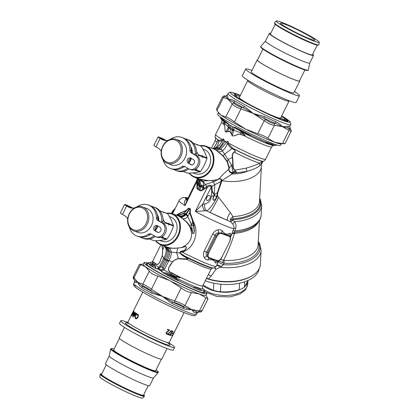 <?xml version="1.0" encoding="UTF-8"?>
<svg xmlns="http://www.w3.org/2000/svg" width="419" height="419" viewBox="0 0 419 419"><rect width="100%" height="100%" fill="white"/><g stroke="black" fill="none" stroke-linecap="round" stroke-linejoin="round"><path stroke-width="0.63" d="M163.122 223.28A11.355 9.181 -70 0 1 163.106 221.714A16.556 13.387 -70 0 0 154.999 207.421L153.637 206.923A16.556 13.387 -70 0 0 151.578 206.399M163.106 221.714L161.744 221.222A16.556 13.387 -70 0 0 153.637 206.923M161.744 221.222A11.355 9.181 -70 0 0 161.744 222.494M157.79 218.32L156.428 217.822A16.556 13.387 -70 0 0 148.305 204.985L149.662 205.478A16.556 13.387 -70 0 1 157.79 218.32A3.787 3.059 -70 0 0 159.267 221.08L163.379 223.427A7.568 6.123 -70 0 1 165.584 232.76A7.568 6.123 -70 0 1 157.439 237.295L156.078 236.798A7.568 6.123 -70 0 1 155.313 236.447L151.201 234.101A3.787 3.059 -70 0 0 150.819 233.922A3.787 3.059 -70 0 0 148.242 234.326A16.556 13.387 -70 0 1 136.976 236.096A16.556 13.387 -70 0 1 129.429 227.297M151.505 234.273A3.787 3.059 -70 0 0 149.604 234.823L148.242 234.326M156.078 236.798A7.568 6.123 -70 0 0 164.227 232.267A7.568 6.123 -70 0 0 162.017 222.929L157.905 220.583A3.787 3.059 -70 0 1 156.428 217.822M157.408 232.22L154.737 230.696A2.839 2.294 -70 0 1 153.909 227.198A2.839 2.294 -70 0 1 156.968 225.495A2.839 2.294 -70 0 1 157.251 225.632L159.922 227.156A2.839 2.294 -70 0 1 160.749 230.654A2.839 2.294 -70 0 1 157.696 232.356A2.839 2.294 -70 0 1 157.408 232.22L158 232.44M158.33 232.466L154.737 230.696M157.691 225.878A2.839 2.294 -70 0 0 155.135 228.067A2.839 2.294 -70 0 0 156.098 231.194M131.891 208.096L131.975 207.929A3.593 0.288 26.4 0 0 128.633 206.248A3.593 0.288 26.4 0 0 126.768 205.609A3.593 0.288 26.4 0 0 127.999 206.483L129.995 207.625A11.355 9.181 -70 0 0 130.477 207.876M124.563 204.514L120.373 212.962A6.055 0.487 26.4 0 0 122.448 214.434L126.638 205.991A6.055 0.487 26.4 0 1 124.563 204.514A6.055 0.487 26.4 0 1 132.76 208.102M136.976 236.096L138.338 236.594A16.556 13.387 -70 0 0 149.604 234.823M122.448 214.434L124.443 215.576A11.355 9.181 110 0 1 127.69 219.048M140.396 237.123A16.556 13.387 -70 0 0 142.313 238.039L143.67 238.537A16.556 13.387 -70 0 0 155.355 236.468M142.313 238.039A16.556 13.387 -70 0 0 154.208 235.818M131.975 207.929L132.294 208.112M129.995 207.625L128.638 207.127A11.355 9.181 -70 0 0 129.785 207.662A11.355 9.181 -70 0 0 134.881 207.724M136.762 206.907A11.355 9.181 -70 0 0 137.317 206.572A16.556 13.387 -70 0 1 148.305 204.985M128.638 207.127L126.638 205.991M206.42 278.494A35.002 18.551 3.1 0 0 214.559 280.709A35.002 18.551 3.1 0 0 251.091 276.331L251.856 275.88A35.95 19.049 3.1 0 0 260.372 264.42L261.121 250.525A35.95 19.049 -176.9 0 1 220.122 267.264L216.005 269.276L211.035 276.194L208.416 278.913A35.95 19.049 3.1 0 0 251.856 275.88M205.3 280.751A35.002 18.551 3.1 0 0 214.418 283.328A35.002 18.551 3.1 0 0 259.131 268.825M213.837 283.207L213.444 290.446A26.015 13.785 3.1 0 0 216.288 291.1A26.015 13.785 3.1 0 0 220.441 291.718L220.85 284.239M220.441 291.718C226.642 292.3 232.912 291.655 239.244 289.78A26.015 13.785 3.1 0 0 244.371 287.261L244.67 281.778M239.6 283.186L239.244 289.78M203.079 285.234L213.444 290.446M248.231 280.358L244.371 287.261M202.974 285.439A24.407 12.937 3.1 0 0 216.675 291.456A24.407 12.937 3.1 0 0 240.087 289.461M245.215 286.098A24.407 12.937 3.1 0 0 247.886 281.144M157.586 216.073A13.151 10.632 110 0 1 158.298 220.127M157.334 225.909A13.151 10.632 110 0 1 155.14 229.979M157.204 214.266A13.151 10.632 110 0 1 157.434 214.68A13.151 10.632 110 0 1 158.827 220.761M157.895 225.998A13.151 10.632 110 0 1 155.397 230.513M150.631 234.352A13.151 10.632 110 0 1 149.793 234.698M163.075 219.315L164.897 222.306A15.136 12.24 110 0 1 164.882 222.845L164.117 223.94M149.468 239.024L150.667 239.129L150.196 239.286L154.318 240.784C159.183 240.6 163.253 240.124 166.521 239.354L161.514 237.861L161.985 237.704A15.136 12.24 -70 0 0 162.389 237.39L162.96 236.735L162.808 237.542L166.93 239.04A15.136 12.24 110 0 1 166.521 239.354M150.196 239.286A15.136 12.24 110 0 1 149.923 239.134M160.912 237.311L161.985 237.704M162.808 237.542A15.136 12.24 110 0 1 162.404 237.856M161.53 237.075L162.389 237.39M166.93 239.04C169.889 234.97 172.057 230.607 173.419 225.956L169.302 224.453L168.731 225.108L168.883 224.301L164.882 222.845M164.897 222.306L168.899 223.762A15.136 12.24 110 0 1 168.883 224.301M169.302 224.453A15.136 12.24 110 0 0 169.318 223.919L168.789 223.191L168.899 223.762M169.318 223.919L173.44 225.417A15.136 12.24 110 0 1 173.419 225.956M173.44 225.417L171.062 219.556L167.726 213.758A15.136 12.24 -70 0 0 167.338 213.538L163.216 212.04A15.136 12.24 110 0 1 163.609 212.26L167.726 213.758M159.335 240.464L162.42 241.407A12.853 10.396 -70 0 0 174.445 236.127A12.853 10.396 -70 0 0 175.739 221.599A12.853 10.396 -70 0 0 171.203 217.272L169.412 216.513M159.849 210.893L163.19 212.108L163.714 212.836L163.609 212.26M159.749 210.778L162.797 211.883A15.136 12.24 110 0 1 163.19 212.108M146.325 211.768A11.826 9.564 110 0 1 137.594 230.246A11.826 9.564 110 0 1 129.256 214.24A11.826 9.564 110 0 1 146.325 211.768M147.535 211.401A12.774 10.328 110 0 1 146.095 226.061A12.774 10.328 110 0 1 133.881 230.942A12.774 10.328 110 0 1 128.544 215.408A12.774 10.328 110 0 1 142.617 206.939A12.774 10.328 110 0 1 147.535 211.401M142.617 206.939L146.802 208.463A12.774 10.328 110 0 1 151.72 212.925A12.774 10.328 110 0 1 150.28 227.58A12.774 10.328 110 0 1 138.061 232.466L133.881 230.942M191.116 148.494A13.151 10.632 110 0 1 191.829 152.553M190.865 158.33A13.151 10.632 110 0 1 188.67 162.404M190.734 146.687A13.151 10.632 110 0 1 190.964 147.106A13.151 10.632 110 0 1 192.358 153.186M191.425 158.419A13.151 10.632 110 0 1 188.927 162.939M184.161 166.772A13.151 10.632 110 0 1 183.323 167.123M196.605 151.741L198.428 154.731A15.136 12.24 110 0 1 198.412 155.271L197.648 156.36M182.998 171.444L184.198 171.554L183.726 171.711L187.848 173.209C192.714 173.021 196.783 172.544 200.052 171.78L195.044 170.282L195.516 170.13A15.136 12.24 -70 0 0 195.919 169.81L196.49 169.161L196.338 169.962L200.46 171.465A15.136 12.24 110 0 1 200.052 171.78M183.726 171.711A15.136 12.24 110 0 1 183.454 171.56M194.442 169.737L195.516 170.13M196.338 169.962A15.136 12.24 110 0 1 195.935 170.282M195.06 169.496L195.919 169.81M200.46 171.465C203.419 167.391 205.588 163.033 206.949 158.377L202.833 156.879L202.262 157.534L202.414 156.727L198.412 155.271M198.428 154.731L202.429 156.187A15.136 12.24 110 0 1 202.414 156.727M202.833 156.879A15.136 12.24 110 0 0 202.848 156.339L202.319 155.611L202.429 156.187M202.848 156.339L206.97 157.837A15.136 12.24 110 0 1 206.949 158.377M206.97 157.837L204.592 151.982L201.256 146.184A15.136 12.24 -70 0 0 200.869 145.959L196.747 144.461A15.136 12.24 110 0 1 197.139 144.686L201.256 146.184M192.866 172.89L195.951 173.833A12.853 10.396 -70 0 0 207.976 168.548A12.853 10.396 -70 0 0 209.27 154.024A12.853 10.396 -70 0 0 204.734 149.698L202.943 148.934M193.379 143.314L196.721 144.529L197.249 145.257L197.139 144.686M193.279 143.198L196.328 144.309A15.136 12.24 110 0 1 196.721 144.529M179.856 144.194A11.826 9.564 110 0 1 171.125 162.672A11.826 9.564 110 0 1 162.787 146.66A11.826 9.564 110 0 1 179.856 144.194M181.066 143.827A12.774 10.328 110 0 1 179.625 158.482A12.774 10.328 110 0 1 167.411 163.368A12.774 10.328 110 0 1 162.074 147.834A12.774 10.328 110 0 1 176.148 139.365A12.774 10.328 110 0 1 181.066 143.827M176.148 139.365L180.332 140.889A12.774 10.328 110 0 1 185.25 145.346A12.774 10.328 110 0 1 183.81 160.006A12.774 10.328 110 0 1 171.591 164.892L167.411 163.368M202.822 288.288C202.497 288.361 202.477 287.56 202.754 285.884A27.911 2.252 -153.6 0 1 176.734 275.487L176.588 275.744L179.824 277.891L175.954 276.503L176.2 276.88C177.897 278.687 174.733 277.048 173.974 276.346L167.888 273.843A29.33 2.367 -153.6 0 0 202.822 288.288L204.09 290.163A31.315 2.524 -153.6 0 1 204.205 290.618A31.315 2.524 -153.6 0 1 202.016 290.524C199.816 290.435 196.799 289.335 192.96 287.23A31.315 2.524 -153.6 0 1 179.625 281.201C174.388 279.211 169.538 276.755 165.086 273.837A31.315 2.524 -153.6 0 1 163.258 272.853L163.813 272.942C165.62 272.952 166.977 273.251 167.888 273.843L168.003 273.654C167.092 273.062 165.699 272.785 163.824 272.821L163.813 272.942M166.149 249.211C166.317 252.338 165.542 255.291 163.819 258.078L164.814 258.811C166.6 255.909 167.396 253.034 167.197 250.185L165.531 246.592A4.729 3.818 -52.8 0 1 165.196 246.372A4.729 3.818 -52.8 0 0 165.196 246.372A4.729 3.818 -52.8 0 0 165.191 246.372L165.919 247.55L166.149 249.211A4.729 2.949 -1.7 0 0 167.197 250.185L168.501 250.929C168.574 253.731 167.736 256.632 165.992 259.633L162.048 267.406L163.258 268.092L162.567 269.15L161.346 269.983L162.205 270.821L161.373 271.261L163.258 272.853M161.373 271.261L160.409 270.517A26.036 13.46 4.1 0 1 159.126 269.831A26.036 13.46 -175.9 0 1 157.932 269.108L158.859 268.626L157.754 268.286L158.822 267.249L159.979 267.673L158.916 268.595L157.795 268.291M156.35 268.6L155.25 267.924A1.514 1.383 175.7 0 1 155.04 267.93C155.543 267.202 155.433 266.662 154.705 266.322A1.514 1.336 136.7 0 0 155.025 266.248C155.465 266.615 156.114 267.128 155.245 267.924L155.25 268.27L157.932 269.108M155.25 268.27L155.04 268.165A31.315 2.524 -153.6 0 1 153.763 267.38L150.164 265.499L148.279 263.31A31.315 2.524 -153.6 0 1 148.106 262.781A31.315 2.524 -153.6 0 1 148.541 262.603L150.798 262.472C150.934 262.776 151.589 262.31 152.752 261.079A27.911 2.252 -153.6 0 0 153.726 262.357A1.514 1.435 -63.4 0 1 153.579 262.608L155.418 263.677C156.502 265.107 157.9 264.745 159.613 262.598L162.3 255.763L162.844 249.672L161.964 245.194M165.086 273.837C170.282 275.582 175.126 278.033 179.625 281.201M202.016 290.524C199.402 288.733 196.38 287.633 192.96 287.23M148.279 263.31L151.484 264.97L153.763 267.38M159.126 269.831L160.131 269.291L161.346 269.983L160.409 270.517M164.751 268.804L168.522 261.351A4.729 0.429 -156.6 0 1 167.097 260.66L164.599 259.235L164.756 258.926L167.233 260.34L163.258 268.092A4.729 0.456 -152 0 1 164.751 268.804L163.766 270.072L162.205 270.821L161.294 270.014M162.048 267.406L160.844 266.714L159.979 267.673M161.692 244.979L162.734 249.808L162.242 255.768L163.819 258.078L163.593 258.539A4.729 0.634 26.8 0 0 164.599 259.235L160.844 266.714L159.833 265.997L158.822 267.249L154.69 264.735L154.265 265.405L152.966 264.735C153.139 264.049 150.903 263.378 152.804 263.609L152.699 263.467C152.296 262.42 152.636 262.053 153.726 262.357L155.533 263.462A1.514 1.325 -63.3 0 1 155.412 263.677L154.69 264.735L152.835 263.514A1.514 1.435 140.1 0 0 152.982 263.394C152.333 262.378 152.532 262.116 153.579 262.608M160.131 269.291L158.859 268.626M156.931 268.726L157.754 268.286M162.567 269.15L175.886 276.671M175.42 276.357L179.892 277.813L176.734 275.487L172.193 272.968C169.307 272.161 168.16 270.433 168.768 267.788C169.716 265.552 171.052 263.546 172.759 261.765C174.309 260.131 176.195 259.125 178.405 258.753L187.026 259.44C188.131 259.057 188.141 258.481 187.068 257.722L179.971 252.851M162.996 272.69L163.819 272.816L161.886 271.758M175.692 276.671C178.106 278.206 175.383 277.567 174.288 276.393L168.003 273.654M152.83 263.514L152.699 263.467C150.552 263.698 153.401 264.059 152.788 264.782A1.514 1.404 139.1 0 0 152.966 264.735M150.798 262.472A29.33 2.367 -153.6 0 0 154.705 266.322L154.171 265.452L152.788 264.782M155.025 266.248L154.171 265.452M164.814 258.811L164.756 258.926A4.729 0.676 27.5 0 1 163.756 258.198M163.593 258.539L159.833 265.997M165.599 246.519L166.553 247.168L168.501 250.866L169.8 251.61L168.501 250.929M165.526 246.592L167.668 247.812L169.8 251.61A4.729 2.755 173.1 0 0 171.371 252.102L171.392 252.207A4.729 2.776 175.1 0 1 169.81 251.678C169.758 254.391 168.915 257.235 167.281 260.22L167.233 260.34A4.729 0.393 -157.3 0 0 168.684 261.011L168.522 261.351M168.501 250.866L167.197 250.122A4.729 3.059 -1.6 0 1 166.149 249.122M176.588 275.744L172.068 273.178A1.514 0.267 121.2 0 0 172.193 272.968M168.684 261.011L168.742 260.885C170.397 258.073 171.277 255.176 171.392 252.207M162.242 255.768L159.576 262.535C157.947 264.604 156.601 264.908 155.533 263.462M186.738 258.12C187.942 258.774 188.089 259.078 187.173 259.026L187.026 259.44A27.911 2.252 -153.6 0 0 211.176 268.914L212.349 268.04A28.853 2.325 -153.6 0 1 187.068 257.722L186.738 258.12L182.438 255.449L179.573 252.846L180.526 251.505L181.909 251.07C183.941 250.871 185.35 249.824 186.13 247.928C186.219 245.393 183.433 247.351 182.202 247.524L176.326 248.158C173.476 248.525 170.622 248.237 167.762 247.294L169.224 248.247A4.729 3.85 127.3 0 1 167.668 247.812M167.762 247.294A4.729 3.871 121.1 0 1 166.264 246.87L167.762 247.294M169.114 248.163A4.729 3.897 126.2 0 1 167.542 247.718L166.264 246.87M182.202 247.524L176.326 248.158L169.224 248.247C170.224 248.975 170.936 250.263 171.371 252.102M170.166 274.586L171.235 274.178L172.068 273.178C169.14 272.277 168.009 270.48 168.668 267.788L172.707 261.702C174.304 260.073 176.2 259.026 178.394 258.549L187.173 259.026M165.243 246.388L165.395 246.498A4.729 3.776 -54.3 0 1 165.196 246.372A4.729 3.802 -53.5 0 0 165.479 246.555L167.621 247.776A4.729 3.871 126.8 0 0 169.182 248.216M177.525 215.623L180.065 216.66C181.82 216.77 183.669 215.989 185.617 214.313L189.446 208.809L189.147 208.641C188.398 210.736 187.141 212.491 185.371 213.91L184.795 214.376C182.784 215.822 180.809 216.393 178.871 216.078A1.891 0.539 -66.7 0 1 178.73 216.089L182.778 218.823L187.089 222.562L189.681 226.36C191.195 228.455 192.164 230.743 192.588 233.21C193.651 235.064 194.772 231.272 194.306 230.241L193.662 222.374L190.216 212.852L190.519 209.369L189.969 208.62A3.97 3.226 -57.6 0 1 189.639 208.463A3.97 3.226 122.4 0 1 189.336 208.259L188.482 208.206L186.067 210.485L179.227 213.35L176.713 215.324M177.284 215.534L179.123 213.92C181.265 212.564 183.585 211.626 186.088 211.108L183.768 213.255A5.677 2.1 -131.8 0 1 185.371 213.91L186.214 214.392L185.696 214.889C183.883 216.45 182.286 217.236 180.908 217.241L187.272 222.395L189.535 225.506L191.551 224.856L193.573 225.893L192.688 221.661C191.897 218.645 190.839 215.78 189.519 213.067L188.141 215.754A5.677 2.252 -134.1 0 0 186.214 214.392L189.739 208.981L190.315 209.432A5.677 1.021 -132 0 1 189.907 208.866A1.891 1.084 114.5 0 0 190.011 208.636M206.551 278.232L208.416 278.913M214.837 267.61L216.005 269.276L214.282 267.83M184.795 214.376A5.677 2.357 -127.7 0 0 183.093 213.711L179.033 215.544M188.141 215.754L187.764 216.377A5.677 2.634 -131.8 0 0 185.696 214.889M189.288 225.684L189.535 225.506L189.959 226.176C191.478 228.339 192.394 230.67 192.709 233.168L191.551 224.856L187.764 216.377C186.225 218.357 184.564 219.106 182.794 218.629A1.896 0.429 -54.9 0 0 182.778 218.823M179.803 216.618A1.891 1.105 -60.3 0 0 180.065 216.66L180.908 217.241A1.891 1.535 -49.8 0 1 180.558 217.136M167.181 213.481A16.084 13.005 110 0 1 178.321 234.389A16.084 13.005 110 0 1 155.999 240.705M258.235 242.617A33.745 17.881 -176.9 0 1 223.982 263.221L224.149 260.372L223.667 260.236A3.787 0.765 115.4 0 0 222.431 262.634L223.982 263.221A239.181 201.68 131.2 0 1 223.4 264.693L221.562 266.5L220.122 267.264A5.677 2.619 50.9 0 0 216.56 265.51M229.884 241.286L221.656 257.465L229.884 241.286L230.387 236.196A3.787 3.342 -0.5 0 1 230.916 234.462C230.906 233.483 230.413 233.168 229.444 233.514A3.787 3.221 -106 0 0 229.334 235.834L221.384 232.938A0.948 0.765 -70 0 1 221.269 233.488L229.219 236.384A0.948 0.765 -70 0 0 229.334 235.834L230.602 237.28L230.508 236.85M209.28 257.648C207.871 256.894 207.709 255.271 208.793 252.783L207.861 252.353L207.169 256.334L208.924 258.057L216.874 260.953A0.948 0.765 110 0 0 217.231 260.539L209.28 257.648A0.948 0.765 110 0 1 208.924 258.057A3.787 2.352 91 0 0 207.981 259.9C211.904 259.235 214.266 260.099 215.073 262.483A3.787 3.394 145.1 0 1 216.874 260.953L218.247 261.037L219.011 260.644M221.269 233.488C219.656 233.142 218.179 234.169 216.838 236.562L215.911 236.133L218.76 232.969C216.906 232.859 215.68 233.619 215.083 235.248A3.787 0.304 26.4 0 0 212.663 234.064C213.973 231.702 215.811 230.288 218.168 229.822A3.787 1.624 -99.1 0 0 218.76 232.969L221.384 232.938A3.787 2.524 -45.5 0 1 222.353 230.932C221.415 229.89 220.022 229.518 218.168 229.822M183.768 213.255L177.478 215.602M200.895 185.229L199.832 180.573L199.046 180.123L199.942 186.266L200.759 186.733A5.3 2.2 8.4 0 0 203.189 187.602L203.639 186.172L200.895 185.229L200.01 190.483A1.891 0.922 -38.7 0 1 199.837 190.676C200.979 190.985 201.984 190.692 202.864 189.791L207.358 187.503C208.971 186.052 210.238 185.748 211.16 186.586L211.705 191.232L213.858 194.264A1.891 1.184 -25.5 0 1 214.036 194.18L212.182 190.964A1.891 1.236 -8.4 0 0 211.705 191.232L211.422 196.464C210.616 200.821 208.432 203.267 204.865 203.807C204.142 206.687 204.729 209.044 206.63 210.877L204.954 210.809C203.189 208.971 202.424 206.787 202.66 204.252L211.176 187.089A1.891 1.247 -9.1 0 1 211.977 186.696L212.182 190.964M192.588 233.21L192.709 233.168C193.447 235.007 194.526 231.45 194.086 230.492L193.573 225.893L194.081 225.82M189.959 226.181L189.681 226.36C193.719 235.949 191.2 242.92 182.118 247.289C183.271 247.084 186.204 245.11 186.335 247.948C185.538 249.986 184.103 251.149 182.035 251.437L180.835 252.049L182.275 252.175A4.729 0.854 72.2 0 0 182.035 251.437A1.514 0.267 -106.7 0 0 181.909 251.07M166.516 213.24A16.556 13.387 110 0 1 172.319 213.727A16.556 13.387 110 0 1 179.232 233.865A16.556 13.387 110 0 1 160.99 244.837A16.556 13.387 110 0 1 155.643 240.726M165.353 246.393L166.238 246.728C169.093 247.98 172.46 248.446 176.347 248.121M180.526 251.505A1.514 0.524 -115.6 0 1 180.835 252.049L179.976 252.851A1.514 0.733 167.7 0 0 179.573 252.846L176.661 252.72L177.761 248.069M182.438 255.449L182.752 255.045A29.801 2.404 26.4 0 0 213.423 267.977C213.779 268.385 214.706 267.804 216.199 266.238A31.221 2.519 26.4 0 1 182.275 252.175C194.002 248.388 199.318 232.833 193.662 222.374A1.891 0.262 161.8 0 1 192.965 222.609M203.189 187.602L202.534 189.058C201.722 190.294 200.884 190.771 200.01 190.483L198.999 189.577L199.942 186.266L199.125 185.8L199.329 184.046L198.255 179.672L196.872 178.143M258.518 221.824A32.64 17.294 -176.9 0 1 234.451 233.352A2.839 0.618 85.1 0 1 234.703 232.131L234.614 232.142A2.839 1.058 88 0 0 234.074 233.32A3.483 0.587 8.7 0 1 234.451 233.352C231.676 242.491 228.077 251.452 223.667 260.236L220.645 259.319M175.336 208.117L172.455 211.291L171.392 213.433M179.028 215.544L177.42 215.602L178.73 216.089M200.911 184.952L203.671 185.884L203.624 188.398M202.257 181.218C203.262 182.239 203.734 183.794 203.671 185.884L205.577 184.391L213.308 181.893L217.87 179.536L212.59 180.641L208.138 180.678L199.517 179.07L202.257 181.218L199.816 180.537A5.3 4.221 -25.7 0 0 202.225 181.186M218.938 260.733L222.431 262.634M230.534 236.945L231.948 233.823L234.614 232.142L234.881 230.921A3.331 1.487 21 0 0 232.755 231.173L231.948 233.823L234.074 233.32M204.331 257.711C203.194 255.71 203.168 253.474 204.257 251.007A3.787 0.304 26.4 0 1 206.677 252.186L207.861 252.353L215.911 236.133L215.083 235.248L206.677 252.186C205.75 253.631 205.912 255.014 207.169 256.334A3.787 1.922 147.8 0 0 204.331 257.711C205.279 259.225 206.494 259.958 207.981 259.9M176.954 215.413L179.123 213.92A1.891 1.241 61.3 0 0 179.227 213.35M178.457 214.329A1.891 1.231 58.7 0 0 178.557 213.758L176.263 215.162M190.216 212.852A1.891 0.555 167.3 0 1 189.519 213.067L190.294 209.715A5.677 1.006 -132.6 0 1 189.739 208.981L189.519 208.683A4.53 3.677 123.2 0 1 189.194 208.468L189.147 208.641A5.677 1.283 -166 0 0 188.32 208.589L186.088 211.108A1.891 0.974 64.2 0 0 186.067 210.485M189.336 208.259A1.891 1.1 127.3 0 1 189.194 208.468L189.173 208.447A5.677 1.336 -166.4 0 0 188.524 208.411L189.168 208.447A1.891 1.11 125.1 0 0 189.304 208.238M188.231 208.39A1.891 0.697 49.9 0 1 188.32 208.589L188.524 208.411A1.891 0.885 62 0 0 188.482 208.206M189.639 208.463A1.891 1.105 119.7 0 1 189.519 208.683A4.53 3.677 -56.8 0 0 189.87 208.856A1.891 1.089 112.2 0 0 189.969 208.62M190.53 209.704A1.891 0.351 -177.6 0 1 190.294 209.715L190.315 209.432A1.891 0.55 170.9 0 0 190.519 209.369M191.551 224.856L192.688 221.661A1.891 0.309 160.4 0 0 193.358 221.415M203.534 186.937A5.3 2.409 5.3 0 1 200.827 186.088L199.24 185.182A5.3 2.624 -171.4 0 1 197.799 183.663L197.742 184.491A5.3 2.362 -169 0 0 199.125 185.8L197.778 189.205C197.155 188.634 197.056 187.623 197.475 186.167A1.891 0.702 -3.3 0 1 196.977 186.429L196.81 181.851L197.328 179.123M197.737 189.477L198.878 189.838A1.891 1.105 -60.3 0 0 198.999 189.577L197.778 189.205A1.891 1.163 -84.2 0 1 197.737 189.477C196.946 188.676 196.694 187.66 196.977 186.429M221.562 266.5A5.677 1.66 28.5 0 0 216.791 265.049M199.329 184.046L197.873 182.574L197.045 178.515A5.3 3.85 149.7 0 1 197.019 178.468M197.213 178.101L199.025 180.086L198.255 179.672L199.727 180.348A5.3 4.316 -26.8 0 0 202.089 181.013L202.796 180.95L206.855 186.492A1.891 0.513 -114.9 0 1 207.358 187.503M199.329 184.334L197.873 182.883L197.443 179.751L197.359 181.071A1.891 0.833 0.6 0 1 196.867 181.516M197.799 183.663L197.438 184.868M197.742 184.491L197.475 186.167L197.438 184.873A1.891 0.728 -2.6 0 1 196.925 185.172M175.32 208.143A3.787 3.043 -132.7 0 1 175.278 208.154L173.319 211.406A3.787 0.304 -153.6 0 1 173.602 211.605M196.993 178.426L197.045 178.515A5.3 3.85 149.7 0 0 198.234 179.636L198.093 179.416A5.3 3.808 147.1 0 1 196.993 178.426L196.752 178.075M202.864 189.791A1.891 0.681 -116.8 0 0 202.534 189.058L203.618 188.398A1.891 0.655 -116.5 0 1 203.995 189.21M203.624 188.409L206.577 186.717A1.891 0.566 -116.5 0 1 207.091 187.722L195.312 211.464L202.66 204.252L204.865 203.807M206.577 186.717L206.855 186.492C208.573 184.989 210.249 184.873 211.883 186.141L211.977 186.696M214.601 194.379L217.361 192.756L221.049 181.542L221.064 180.552A1.891 1.027 -170.6 0 1 221.771 180.662A31.692 16.797 -176.9 0 0 261.414 166.437L259.513 201.508A31.692 16.797 -176.9 0 1 232.922 216.586A2.839 0.45 -92.7 0 0 232.964 218.728L232.1 219.734A2.839 0.382 88.2 0 1 232.105 219.776L232.508 220.226L230.864 221.913L210.034 212.491C212.344 209.17 215.225 204.116 218.666 197.328L217.471 196.024L217.555 194.5A1.896 1.053 -170.2 0 0 217.157 194.39L216.482 196.967C215.539 199.46 214.491 200.45 213.329 199.936C213.014 198.695 213.334 197.312 214.282 195.788A1.891 0.922 13.5 0 0 214.109 195.773L214.261 194.584A1.901 1.294 -22.7 0 0 214.078 194.657L213.858 194.264M214.261 194.594A1.912 1.011 -17.6 0 0 214.078 194.657L214.193 194.971M214.282 195.788L214.345 194.971L216.482 196.967A1.891 0.896 -155.4 0 1 216.717 197.071C215.89 199.617 214.701 200.601 213.151 200.031C212.789 198.637 213.109 197.218 214.109 195.773A5.677 3.006 3.1 0 0 211.422 196.464M209.61 195.437A2.839 1.655 -60.3 0 1 209.762 195.511A2.839 1.655 -60.3 0 1 209.788 198.795A2.839 1.655 -60.3 0 1 206.944 200.439A2.839 1.655 -60.3 0 1 206.85 197.276A2.839 1.655 -60.3 0 1 209.61 195.437M258.287 241.632A34.84 18.462 -176.9 0 1 223.4 264.693A5.677 1.163 23.6 0 1 218.414 261.77M232.508 220.226L234.661 221.74C235.944 223.694 236.274 225.914 235.667 228.407A3.101 1.383 20.3 0 0 233.765 228.638L232.755 231.173M235.667 228.407L234.881 230.921A34.059 18.048 -176.9 0 0 261.157 214.868C260.979 218.901 258.701 222.562 254.323 225.846A33.347 17.671 -176.9 0 1 234.703 232.131M229.444 233.514C226.773 234.891 224.406 234.032 222.353 230.932M230.424 236.552L230.916 234.462M218.131 261.079L217.079 262.352A3.787 3.043 47.3 0 1 217.754 261.278L218.247 261.037C218.173 261.095 220.012 260.723 221.834 257.507M217.079 262.352C216.162 263.19 215.497 263.232 215.073 262.483M198.884 189.838L199.837 190.676M197.433 184.873L197.339 181.448A1.891 0.77 0 0 1 196.81 181.851L185.03 205.593A31.221 2.519 -153.6 0 1 178.986 200.759L172.518 213.8M197.339 181.448L197.359 179.301M187.073 199.926L185.03 205.593C184.061 202.979 184.24 201.041 185.565 199.784L187.188 199.695L185.601 199.763L186.486 199.381L187.256 199.554M211.16 186.586A1.891 1.247 -23.5 0 1 211.883 186.141L221.049 181.542A1.891 1.027 -172.2 0 1 221.62 181.631L221.771 180.678A1.891 1.032 -171.1 0 0 221.064 180.573C221.216 179.248 220.635 178.709 219.336 178.939L213.308 181.893L212.59 180.469L202.796 180.95L200.68 179.421A1.891 0.419 104.6 0 1 200.738 179.405L199.617 179.07A1.891 0.718 107.6 0 0 199.517 179.07L198.072 178.562L199.727 180.348M198.093 179.416L197.056 178.185M217.838 179.573L212.59 180.469M214.271 194.578L214.758 184.742L213.308 181.893M216.895 195.893A1.891 1.032 -172.7 0 1 217.194 195.961L216.717 197.071M261.157 214.868L261.66 205.629A34.059 18.048 -176.9 0 1 234.661 221.74L232.707 224.097C233.833 225.48 234.19 226.993 233.765 228.638A31.221 2.519 -153.6 0 1 195.312 211.464L204.954 210.809M232.105 219.776A2.839 0.555 -5.9 0 1 230.33 219.766L230.864 221.913L232.707 224.097M200.711 145.906A16.084 13.005 110 0 1 211.852 166.814A16.084 13.005 110 0 1 189.529 173.131M187.335 199.397L186.486 199.381L185.722 198.616A27.015 2.179 -153.6 0 1 186.607 197.705C184.47 197.333 182.867 197.443 181.794 198.035C180.118 199.072 179.185 199.978 178.986 200.759M227.391 161.535L228.114 159.487L231.55 165.17L229.287 167.81L227.391 161.535L227.093 161.713L228.9 167.794L229.282 167.81L228.884 169.857L229.565 171.219L231.686 172.769L235.64 172.644C237.18 172.853 236.515 171.544 235.326 171.811L232.859 171.858L235.258 171.418A1.891 0.503 67 0 0 235.321 171.544L235.326 171.811A1.891 0.377 84.5 0 1 235.258 171.418C235.604 170.91 235.447 170.606 234.797 170.517A1.891 0.351 -75.7 0 1 234.897 170.14C235.488 170.418 235.63 170.884 235.321 171.544C236.484 171.261 237.269 173.094 235.693 172.843L247.063 171.361L246.011 168.197C252.091 166.385 256.742 164.714 259.963 163.185A25.543 2.058 -153.6 0 1 234.153 152.045A1.891 0.299 91.1 0 0 234.153 151.804C236.52 151.893 234.121 149.536 233.084 149.133L233.336 148.729C234.231 149.51 236.531 151.736 234.153 152.045C232.665 153.385 232.173 155.198 232.676 157.476L232.398 157.492C231.822 155.25 232.404 153.354 234.153 151.804M234.321 172.628A1.891 0.409 -95.2 0 0 234.404 172.879L235.693 172.843A1.891 0.356 -93.5 0 1 235.64 172.644M235.253 172.649L235.284 172.858A32.954 16.64 3.2 0 1 234.404 172.879L233.551 173.031A1.891 0.759 -105.1 0 1 233.367 172.775L232.995 171.811M232.859 171.858L231.56 172.885L233.551 173.031M232.87 172.974A1.896 0.885 -109.4 0 0 233.064 173.188A48.651 27.879 180 0 1 232.084 174.032L221.771 180.662C221.651 179.18 220.797 178.531 219.216 178.724L217.822 179.337M228.926 169.705A1.891 0.314 16.8 0 1 228.612 169.543L229.366 171.57L231.56 172.885M229.565 171.219A1.891 0.681 -48 0 0 229.366 171.57L232.084 174.032A26.512 14.047 -176.9 0 0 247.063 171.361C253.134 169.543 257.47 167.626 260.063 165.61A2.839 2.593 66 0 1 259.963 163.185C261.482 161.917 262.545 161.284 263.142 161.284M228.9 167.794L228.549 169.585L228.884 169.857M200.046 145.66A16.556 13.387 110 0 1 205.849 146.147A16.556 13.387 110 0 1 212.763 166.285A16.556 13.387 110 0 1 194.521 177.263A16.556 13.387 110 0 1 189.173 173.147M199.617 179.07L197.826 178.442M198.192 178.599L194.521 177.263M208.164 180.552L200.738 179.405M219.336 178.939L219.216 178.724C222.426 174.87 225.532 171.821 228.549 169.585M217.157 194.39L217.361 192.756A1.891 1.053 -170.4 0 1 217.76 192.86L217.194 195.961A5.677 3.006 3.1 0 1 217.471 196.024C214.926 201.79 209.4 209.84 206.63 210.877L210.034 212.491A27.015 2.179 -153.6 0 0 227.417 220.242A5.798 2.21 122.3 0 1 230.466 212.742L218.666 197.328M230.466 212.742L232.922 216.586L230.56 218.818L232.1 219.734A33.227 17.608 -176.9 0 0 259.675 198.522M230.324 219.766L230.56 218.818M187.67 198.726L185.722 198.616L185.706 198.077L186.507 197.758L188.068 197.925M216.387 150.468L218.027 151.788A1.891 0.466 -55.6 0 1 218.021 151.641L216.764 150.594L220.588 149.222L219.577 148.645L215.769 149.866A1.891 1.1 -60.3 0 1 215.492 149.824L216.387 150.468A1.891 1.603 -46.3 0 0 216.764 150.594L214.229 149.148L218.524 148.101A4.729 2.383 55 0 0 216.812 147.635C215.219 148.583 213.936 148.954 212.957 148.75L214.229 149.148A1.891 0.409 -67.8 0 1 214.119 149.174L205.849 146.147M218.027 151.788L222.987 156.051L227.093 161.713M215.492 149.824L214.119 149.174M217.76 192.86L221.62 181.631M211.412 148.174L215.272 140.396A25.543 2.058 -153.6 0 0 217.225 142.381A1.891 1.456 167.7 0 0 217.346 142.209L214.392 147.216A1.891 0.979 -140.4 0 0 214.392 147.043L217.225 142.381L217.54 140.695L218.325 140.161A26.654 2.147 -153.6 0 1 215.466 137.71L215.397 137.511C215.052 137.102 215.115 136.075 215.591 134.436A27.911 2.252 26.4 0 0 222.725 139.805C223.379 138.469 223.762 138.506 223.872 139.915A1.891 0.728 -8.1 0 1 223.704 139.977C223.704 138.537 223.416 138.506 222.84 139.883L222.489 140.386C221.169 143.089 219.331 145.466 216.974 147.519L214.156 148.677L212.92 148.735M220.546 149.253A4.729 2.414 54.4 0 1 222.405 150.83L222.557 150.709A4.729 2.357 51.6 0 0 220.64 149.18L220.588 149.222A4.729 2.394 53.3 0 1 222.468 150.777M227.391 161.54L223.091 155.821L218.021 151.641C219.263 151.997 220.724 151.725 222.405 150.83L228.114 159.487L232.393 157.492L232.817 164.824C232.472 166.982 233.132 168.878 234.797 170.517M232.676 157.476L233.137 164.777C232.922 167.008 233.509 168.794 234.897 170.14L246.011 168.197M213.737 148.735L214.392 147.216L213.166 148.766M214.392 147.043L213.035 148.75M219.577 148.645L218.524 148.101M217.346 142.209L217.545 140.8L218.435 140.774A1.891 1.749 -73.9 0 0 218.325 140.161L218.66 140.234A1.891 1.739 -77.4 0 1 218.781 140.973L218.435 140.774M260.063 165.61L261.32 164.07M261.283 164.526L263.022 161.336M222.557 150.709C224.888 148.635 226.553 146.163 227.554 143.277L227.868 142.738C228.528 141.402 228.235 141.056 226.988 141.69L226.396 141.921A1.891 0.89 -104.2 0 1 226.412 142.099L224.898 141.774L219.635 148.604L218.566 148.069A4.729 2.31 54.7 0 0 216.88 147.588M219.635 148.604L220.64 149.18M216.974 147.519A4.729 2.205 54.3 0 1 218.629 148.027C221.122 146.016 222.819 143.335 223.704 139.977L224.898 141.774A1.891 1.105 -60.3 0 0 225.04 141.496L226.396 141.921A27.911 2.252 26.4 0 1 223.992 140.548A1.891 0.854 -17 0 1 223.84 140.632M222.84 139.883L222.4 140.093A1.891 0.979 -130.3 0 1 222.489 140.386C220.844 141.271 219.619 141.475 218.812 140.994L218.781 140.973M227.884 143.225L232.608 148.195A26.8 2.163 26.4 0 0 263.258 161.257C263.797 161.289 264.572 160.618 265.594 159.246A27.911 2.252 26.4 0 1 227.868 142.738L227.554 143.277C228.465 145.623 230.021 147.409 232.215 148.645L233.084 149.133M262.954 161.362L263.059 161.325A26.654 2.147 -153.6 0 1 233.336 148.729L232.608 148.195L232.288 148.682M227.706 142.664C228.475 141.392 228.25 141.13 227.03 141.879L220.645 149.18M226.988 141.69A1.891 0.78 -113.5 0 1 227.03 141.879L226.412 142.099M223.872 139.915L223.992 140.548L225.04 141.496M222.4 140.093L218.66 140.234A26.8 2.163 26.4 0 1 215.397 137.511M243.182 133.593L243.025 133.86C244.204 134.541 246.43 136.29 243.811 135.321L243.748 135.531C246.403 136.337 244.356 134.321 243.182 133.593L241.559 131.791A29.33 2.367 26.4 0 0 273.67 145.508C273.534 145.204 272.879 145.665 271.716 146.901A27.911 2.252 -153.6 0 1 243.748 135.531L240.454 134.447C237.762 133.336 235.043 136.673 232.152 135.751L231.618 133.897L232.529 129.11L230.948 128.204L230.733 125.527L229.57 124.904A22.888 11.371 -126.1 0 0 229.141 124.7L226.616 122.385L225.417 122.327A1.325 1.252 -79.1 0 1 225.537 122.531L228.098 124.034L228.255 126.831L224.856 123.636L224.348 125.25L223.631 124.385A1.325 1.152 147 0 0 223.709 124.228L224.401 125.124C225.579 126.391 224.202 130.403 225.883 132.147L228.135 127.659A5.677 1.739 13.6 0 0 229.162 128.298L227.376 131.477L225.862 132.158L227.407 131.655A1.325 0.702 65.1 0 0 227.376 131.477L230.015 131.435L230.78 129.22L229.162 128.298L229.303 127.727M230.78 129.22L232.393 130.141A5.677 1.975 17.1 0 0 233.729 130.854L234.022 129.79A5.677 3.153 4.6 0 1 232.529 129.11L232.388 126.8L233.833 127.308L232.388 126.8M243.811 135.321L240.516 134.321C237.636 133.284 235.09 136.615 232.142 135.719L233.729 130.854M223.631 124.385L223.306 123.862C223.055 122.867 223.301 122.468 224.045 122.678L224.086 123.039L224.621 122.264L226.941 122.631M225.417 122.327L224.505 122.06L224.102 122.704M223.709 124.228L223.4 123.673C223.044 122.877 223.259 122.662 224.039 123.029L224.086 123.039M232.498 129.555L243.025 133.86L243.114 133.541L241.501 131.901L239.108 130.278L241.501 131.901M242.952 133.808L243.078 133.535M232.152 135.751L231.461 133.965A1.325 0.393 166.2 0 0 231.618 133.897L230.015 131.435A1.325 0.77 119.7 0 1 229.947 131.587L227.407 131.655M240.454 134.447L241.082 132.896L240.763 131.267M231.461 133.965L229.947 131.587M224.348 125.25C225.522 126.339 224.175 130.471 225.862 132.158M215.591 134.436L221.714 122.091A27.911 2.252 -153.6 0 0 223.306 123.862A1.325 1.189 145.6 0 0 223.4 123.673M228.292 126.517A5.677 2.912 1 0 0 229.366 127.303L229.308 127.732L228.255 126.831L228.135 127.659M224.06 122.683A1.325 1.231 -68.1 0 1 224.055 123.034L224.856 123.636L224.893 122.322A1.325 1.252 -72.8 0 0 224.794 122.154M221.714 122.091C222.075 120.834 222.049 120.033 221.646 119.693A29.33 2.367 26.4 0 0 224.505 122.06A1.325 1.247 -67.3 0 1 224.621 122.264M230.948 128.204L229.366 127.303L229.162 124.962M233.797 127.083L235.719 127.638L239.108 130.278L233.839 127.313L234.022 129.79M251.782 135.782L237.243 128.418C241.726 131.592 246.571 134.049 251.782 135.782A31.315 2.524 26.4 0 0 265.117 141.805C267.83 143.649 270.847 144.749 274.173 145.1A31.315 2.524 26.4 0 0 275.927 145.377A31.315 2.524 26.4 0 0 276.362 145.199L276.53 144.864M265.117 141.805C269.375 143.068 272.392 144.167 274.173 145.1M228.083 123.82L229.141 124.7M230.733 125.527L231.906 126.239A22.888 11.365 54 0 1 232.346 126.528M220.425 117.027L220.263 117.362A31.315 2.524 26.4 0 0 220.384 117.812A31.315 2.524 26.4 0 0 220.436 117.891L223.112 120.614L225.92 121.955A31.315 2.524 26.4 0 0 226.616 122.385M223.112 120.614A2.839 2.582 -55.3 0 1 222.704 119.305L225.92 121.955M222.704 119.305L220.436 117.891M235.719 127.638L239.181 130.183M236.216 127.868A31.315 2.524 26.4 0 0 237.243 128.418M196.652 155.706A11.355 9.181 -70 0 1 196.637 154.14A16.556 13.387 -70 0 0 188.529 139.846L187.167 139.349A16.556 13.387 -70 0 0 185.109 138.82M196.637 154.14L195.28 153.642A16.556 13.387 -70 0 0 187.167 139.349M195.28 153.642A11.355 9.181 -70 0 0 195.275 154.915M191.321 150.746L189.959 150.248A16.556 13.387 -70 0 0 181.836 137.406L183.192 137.903A16.556 13.387 -70 0 1 191.321 150.746A3.787 3.059 -70 0 0 192.798 153.501L196.909 155.847A7.568 6.123 -70 0 1 199.114 165.186A7.568 6.123 -70 0 1 190.97 169.721L189.608 169.224A7.568 6.123 -70 0 1 188.843 168.867L184.732 166.521A3.787 3.059 -70 0 0 184.35 166.343A3.787 3.059 -70 0 0 181.773 166.752A16.556 13.387 -70 0 1 170.507 168.522A16.556 13.387 -70 0 1 162.96 159.723M185.036 166.694A3.787 3.059 -70 0 0 183.134 167.244L181.773 166.752M189.608 169.224A7.568 6.123 -70 0 0 197.758 164.688A7.568 6.123 -70 0 0 195.547 155.355L191.436 153.008A3.787 3.059 -70 0 1 189.959 150.248M190.938 164.646L188.267 163.122A2.839 2.294 -70 0 1 187.44 159.623A2.839 2.294 -70 0 1 190.498 157.921A2.839 2.294 -70 0 1 190.781 158.052L193.452 159.576A2.839 2.294 -70 0 1 194.28 163.08A2.839 2.294 -70 0 1 191.226 164.777A2.839 2.294 -70 0 1 190.938 164.646L191.53 164.861M191.86 164.892L188.267 163.122M191.221 158.303A2.839 2.294 -70 0 0 188.665 160.493A2.839 2.294 -70 0 0 189.629 163.614M165.421 140.522L165.505 140.355A3.593 0.288 26.4 0 0 162.163 138.673A3.593 0.288 26.4 0 0 160.299 138.034A3.593 0.288 26.4 0 0 161.53 138.909L163.525 140.046A11.355 9.181 -70 0 0 164.007 140.297M158.094 136.94L153.904 145.388A6.055 0.487 26.4 0 0 155.978 146.859L160.168 138.411A6.055 0.487 26.4 0 1 158.094 136.94A6.055 0.487 26.4 0 1 166.291 140.527M170.507 168.522L171.869 169.019A16.556 13.387 -70 0 0 183.134 167.244M155.978 146.859L157.979 148.001A11.355 9.181 110 0 1 161.221 151.474M173.927 169.543A16.556 13.387 -70 0 0 175.844 170.465L177.2 170.957A16.556 13.387 -70 0 0 188.885 168.894M175.844 170.465A16.556 13.387 -70 0 0 187.738 168.239M165.505 140.355L165.824 140.538M163.525 140.046L162.169 139.553A11.355 9.181 -70 0 0 163.316 140.082A11.355 9.181 -70 0 0 168.412 140.145M170.292 139.333A11.355 9.181 -70 0 0 170.847 138.993A16.556 13.387 -70 0 1 181.836 137.406M162.169 139.553L160.168 138.411M143.324 264.117L139.417 264.389L140.485 264.672L134.001 277.739L134.001 279.494M139.417 264.389L133.462 276.388L134.001 277.739L137.751 282.28A47.499 21.746 -21.9 0 0 137.987 282.621L142.245 286.041L143.015 286.177L142.779 284.25C144.812 284.768 147.703 286.418 151.463 289.204L150.552 290.482C147.357 287.979 144.843 286.544 143.015 286.177M150.552 290.482L151.992 291.603A35.95 2.902 -153.6 0 1 142.245 286.041L142.156 287.764C139.993 286.318 138.579 284.642 137.914 282.736A32.253 17.163 178.6 0 1 137.751 282.28L142.779 284.25L149.264 271.182C150.568 273.172 153.459 274.822 157.947 276.137L151.463 289.204L162.457 296.385L172.691 302.083L174.445 302.581L174.733 300.989C179.217 302.377 182.626 303.916 184.962 305.608L183.328 306.593C181.333 305.027 178.374 303.686 174.445 302.581M183.328 306.593L184.177 307.274A35.95 2.902 -153.6 0 1 172.691 302.083L171.806 303.387L162.457 296.385L174.733 300.989L181.218 287.921C184.973 290.781 188.382 292.321 191.446 292.541L184.962 305.608L191.567 309.536L197.066 311.966L198.203 312.008L199.454 310.882C202.251 311.06 202.77 310.95 201 310.547M207.992 298.894L202.037 310.893C201.267 311.825 200.617 312.197 200.083 312.003L198.323 312.108A35.95 2.902 -153.6 0 1 197.066 311.966L195.542 313.009C194.348 312.621 193.023 311.464 191.567 309.536L199.454 310.882L205.939 297.815L207.992 298.894L206.038 295.233M204.043 290.954A35.002 2.823 -153.6 0 1 206.787 293.719A35.002 2.823 -153.6 0 1 174.173 280.693A35.002 2.823 -153.6 0 1 144.073 262.603A35.002 2.823 -153.6 0 1 147.938 263.116M147.708 263.577A32.64 2.634 26.4 0 0 146.194 263.891A32.64 2.634 26.4 0 0 179.798 283.218A32.64 2.634 26.4 0 0 204.477 292.813A32.64 2.634 26.4 0 0 203.812 291.415M206.787 293.719L205.949 295.411A35.002 2.823 -153.6 0 1 199.297 293.955A35.002 2.823 -153.6 0 1 170.187 280.803A35.002 2.823 -153.6 0 1 169.459 280.431A35.002 2.823 -153.6 0 1 145.482 266.704A35.002 2.823 -153.6 0 1 143.235 264.295L144.073 262.603M181.218 287.921L170.187 280.803A60.65 60.142 -102.2 0 0 169.454 280.437L157.947 276.137M205.939 297.815L199.297 293.955L191.446 292.541M149.264 271.182L145.482 266.704L140.485 264.672M199.549 311.72C201.099 311.961 200.649 312.055 198.203 312.008M182.988 308.442A1.891 1.089 -66.9 0 1 184.177 307.274L191.567 309.536C188.99 309.997 186.13 309.631 182.988 308.442A35.002 2.823 -153.6 0 1 171.806 303.387M151.652 293.18A1.891 0.786 -61.5 0 0 151.992 291.603L162.457 296.385L151.652 293.18A35.002 2.823 -153.6 0 1 142.156 287.764M134.557 282.123C134.85 282.495 135.913 282.547 137.751 282.28L134.609 280.573A1.891 1.88 -22.6 0 1 134.557 282.123A35.002 2.823 -153.6 0 1 134.536 281.825L133.766 283.385C133.373 284.852 133.729 285.952 134.834 286.696C136.233 287.984 138.815 289.754 142.575 291.996C148.954 295.788 156.675 299.899 165.741 304.33C174.728 308.698 182.097 311.94 187.843 314.061C195.663 316.664 193.709 315.497 194.861 315.685L196.474 314.501A35.002 2.823 -153.6 0 1 189.828 313.045A35.002 2.823 -153.6 0 1 136.295 285.999A35.002 2.823 -153.6 0 1 133.766 283.385M134.525 280.4A1.891 1.88 -22.6 0 1 134.609 280.573L134.536 281.825M233.933 102.943L233.472 102.178A35.95 2.902 26.4 0 0 243.224 107.741L252.563 113.036A47.635 33.583 40.9 0 1 253.207 113.497A57.377 56.9 -102.2 0 0 252.51 113.151L240.93 108.893L234.446 121.96C230.733 119.09 227.836 117.44 225.762 117.006L232.246 103.938L233.933 102.943C235.075 104.692 237.589 106.127 241.475 107.248L240.93 108.893C236.484 107.494 233.593 105.845 232.246 103.938L225.663 96.386L224.919 96.26L223.468 97.428L222.431 97.088C223.201 96.155 223.851 95.783 224.385 95.972L224.919 96.26M224.385 95.972L226.145 95.872A35.95 2.902 26.4 0 0 225.663 96.386L227.239 95.338L228.496 99.392L223.468 97.428L216.984 110.496L216.476 109.087L222.431 97.088M291.006 131.587L285.051 143.591L280.746 143.885A35.002 2.823 26.4 0 1 274.581 142.23L282.437 143.644L288.921 130.576L289.126 128.774C290.88 130.204 291.331 130.11 290.467 128.481L290.55 128.617C291.305 130.854 291.456 131.844 291.006 131.587L282.317 126.648L275.409 123.411L274.246 123.359L274.429 125.297C271.407 124.993 267.998 123.453 264.2 120.677L265.363 119.342C268.605 121.835 271.564 123.176 274.246 123.359M283.982 143.308C285.789 143.623 285.276 143.733 282.437 143.644M289.126 128.774L288.298 128.104L282.317 126.648L274.429 125.297L267.945 138.364C265.651 136.589 262.242 135.049 257.716 133.745L264.2 120.677L253.207 113.497L264.489 116.597A35.002 2.823 26.4 0 0 275.671 121.651C278.693 123.076 280.908 124.742 282.317 126.648L288.22 126.219A35.002 2.823 26.4 0 0 289.932 126.15L289.859 127.407L290.467 128.481M218.43 112.748L217.681 114.256A35.002 2.823 26.4 0 0 220.216 116.875A35.002 2.823 26.4 0 0 254.757 135.725A35.002 2.823 26.4 0 0 280.395 145.372L281.144 143.864M216.984 110.496L218.655 113.078A35.002 2.823 26.4 0 0 220.766 114.974A35.002 2.823 26.4 0 0 221.054 115.183A35.002 2.823 26.4 0 0 245.471 129.078A35.002 2.823 26.4 0 0 274.581 142.23L267.945 138.364M234.446 121.96L245.471 129.078L257.716 133.745M217.739 111.711L220.766 114.974A60.65 24.805 -65.7 0 0 221.043 115.178L225.762 117.006M234.839 100.974C232.393 99.633 230.277 99.104 228.496 99.392L233.472 102.178A1.891 1.377 121.3 0 0 234.839 100.974A35.002 2.823 26.4 0 0 244.335 106.389L243.224 107.741L241.475 107.248M252.51 113.151L252.652 112.941A32.326 14.738 47.5 0 1 253.207 113.497L263.923 118.221A1.891 0.429 115.3 0 1 264.489 116.597M252.652 112.941L244.335 106.389M265.363 119.342L263.923 118.221A35.95 2.902 26.4 0 0 275.409 123.411L275.671 121.651M280.777 117.755A26.68 2.153 -153.6 0 1 281.599 118.331A26.68 2.153 -153.6 0 1 282.914 119.378A94.511 76.431 -70 0 0 283.653 119.441L285.59 119.357L287.937 120.803A31.032 2.504 -153.6 0 1 276.21 117.514L273.172 116.011A0.948 0.55 -60.3 0 1 273.225 116.037A0.948 0.55 -60.3 0 1 273.267 116.068M282.6 120.023L282.914 119.378M281.474 116.346A28.853 2.325 -153.6 0 1 283.951 118.017A28.853 2.325 -153.6 0 1 285.59 119.357M290.55 128.617L290.037 127.727A35.95 2.902 26.4 0 1 288.298 128.104A1.891 1.807 101.5 0 1 288.22 126.219M236.515 96.742L235.284 94.385A28.853 2.325 26.4 0 0 234.451 94.94A28.853 2.325 26.4 0 0 236.426 96.679A28.853 2.325 26.4 0 0 272.958 115.89L273.083 115.958M235.164 94.317A0.948 0.55 119.7 0 0 235.117 94.285L234.268 93.573A31.032 2.504 -153.6 0 1 240.265 95.595M236.122 96.454A26.68 2.153 -153.6 0 1 236.635 96.49M167.747 334.498L171.02 330.622A23.071 1.859 26.4 0 0 171.366 330.743L168.323 334.116A23.071 1.859 26.4 0 0 169.627 334.577L169.376 335.08A23.071 1.859 -153.6 0 1 167.747 334.498M172.188 333.451L172.45 332.932A23.071 1.859 26.4 0 0 173.005 333.053L172.748 333.576A23.071 1.859 -153.6 0 1 172.188 333.451M172.848 335.258L172.927 334.881A23.071 1.859 26.4 0 0 172.932 334.881L173.529 333.87M174.791 331.329L184.088 312.611M174.32 332.267L174.55 331.822L174.32 332.267M173.702 333.32L173.576 333.66M172.932 334.881L173.513 333.922M131.844 314.145L133.441 310.924A23.071 1.859 26.4 0 0 133.446 310.982L131.849 314.203A23.071 1.859 -153.6 0 1 131.844 314.145L131.87 314.161M131.66 315.387L132.168 314.679A23.071 1.859 -153.6 0 1 132.027 314.522L132.252 314.072A23.071 1.859 26.4 0 0 132.388 314.229L133.766 311.458A23.071 1.859 26.4 0 0 133.865 311.563L132.493 314.334A23.071 1.859 26.4 0 0 132.572 314.407L132.346 314.858A23.071 1.859 -153.6 0 1 132.268 314.784L131.435 315.868L131.634 315.229A23.071 1.859 26.4 0 0 131.639 315.235L131.702 315.402M133.97 312.307L134.337 311.872L134.033 313.951L132.692 315.287L133.226 313.239A23.071 1.859 26.4 0 0 133.86 313.768L134.101 312.349L133.63 312.495A23.071 1.859 -153.6 0 1 133.619 312.49L134.337 311.872M133.86 313.768L134.31 312.443L133.855 312.338M136.798 314.727L137.05 314.224L137.841 314.281L138.453 315.387L137.998 317.262L136.819 318.676L135.63 318.718L135.028 317.864L135.368 317.178A23.071 1.859 26.4 0 0 135.395 317.193L136.133 318.351L136.861 318.231L137.751 317.083L138.139 315.627L137.762 314.842L136.557 314.847A23.071 1.859 -153.6 0 1 136.531 314.831L136.872 314.15L137.841 314.281M135.793 318.801L135.206 317.942L135.431 317.487M135.876 318.236L136.699 318.162L137.594 317.021L137.977 315.565L137.594 314.769L136.987 314.669M134.818 316.151L135.421 316.261A23.071 1.859 26.4 0 0 135.437 316.272L135.164 316.822L134.227 316.078L135.588 312.909A23.071 1.859 26.4 0 0 135.835 313.082L135.667 313.422L136.395 313.333L136.615 313.857L136.405 314.695L135.62 315.434L134.782 315.198L134.593 315.858L135.604 316.335M135.667 313.422L136.395 313.333M135.164 316.822L134.42 316.162L135.761 313.03M132.813 317L135.038 312.522A23.071 1.859 26.4 0 0 135.253 312.674L133.032 317.157A23.071 1.859 -153.6 0 1 132.813 317L135.217 312.647M131.466 315.104L131.922 314.37A23.071 1.859 -153.6 0 1 131.859 314.25L132.085 313.805A23.071 1.859 26.4 0 0 132.142 313.92L133.514 311.149A23.071 1.859 26.4 0 0 133.572 311.228L132.195 313.999A23.071 1.859 26.4 0 0 132.242 314.061L132.016 314.507A23.071 1.859 -153.6 0 1 131.975 314.449L131.597 315.167M131.299 315.24L131.576 314.679A23.071 1.859 26.4 0 0 131.582 314.742L131.304 315.308A23.071 1.859 -153.6 0 1 131.299 315.24L131.325 315.256M171.78 335.745L172.031 335.237A23.071 1.859 26.4 0 0 172.523 335.284L173.12 334.074A23.071 1.859 -153.6 0 1 172.659 334.032L172.911 333.524A23.071 1.859 26.4 0 0 173.372 333.566L174.398 331.497A23.071 1.859 26.4 0 0 174.503 331.492L172.377 335.787A23.071 1.859 -153.6 0 1 171.78 335.745M171.423 333.173L171.198 333.618A22.83 1.844 -153.6 0 1 171.114 333.592L170.229 334.692L170.596 335.001L171.235 334.75A23.071 1.859 26.4 0 0 171.251 334.755L170.947 335.362L170.329 335.488L170.014 335.116L170.219 334.257L171.109 333.383L171.203 332.173L171.874 331.267L172.581 331.026L172.953 331.434L172.649 332.042A23.071 1.859 -153.6 0 1 172.633 332.037L172.35 331.529L171.921 331.675L171.292 332.969L171.523 333.215A23.071 1.859 26.4 0 0 171.628 333.246L171.392 333.723A23.071 1.859 -153.6 0 1 171.308 333.697L170.538 334.294L170.596 335.001M170.9 334.959L170.329 335.488L170.014 335.116M172.581 331.026L172.953 331.434L172.555 331.728M172.439 331.932L172.214 331.45L171.732 331.576L171.104 332.869L171.523 333.215M167.48 333.644L167.265 334.084L166.38 334.053L166.181 332.592L168.915 330.434A23.071 1.859 -153.6 0 1 167.391 329.832L167.637 329.334A23.071 1.859 26.4 0 0 169.527 330.078L166.631 332.733L166.809 333.655L167.705 333.561A23.071 1.859 26.4 0 0 167.726 333.566L167.422 334.179L166.38 334.069M169.355 330.01L166.484 332.644L166.369 333.246L166.809 333.655M169.077 342.957A30.037 2.425 -153.6 0 1 174.597 347.424A30.037 2.425 -153.6 0 1 146.247 336.064A30.037 2.425 -153.6 0 1 120.782 320.724A30.037 2.425 -153.6 0 1 127.675 322.415M169.428 334.509L169.192 334.98A22.83 1.844 -153.6 0 1 167.762 334.472M171.188 330.643L168.323 334.116M172.775 333.005L172.544 333.466A22.83 1.844 -153.6 0 1 172.214 333.398M131.65 315.973L131.786 315.449M132.268 314.784L132.383 314.779A22.83 1.844 -153.6 0 1 132.242 314.627L132.43 314.25M132.923 314.852L133.452 314.852L133.86 314.276A22.83 1.844 -153.6 0 1 133.357 313.868L132.923 314.852L133.656 314.182A23.071 1.859 -153.6 0 1 133.153 313.768M133.211 313.8L133.404 313.402M132.902 315.387L132.854 314.711M137.495 314.187L138.013 314.35M135.133 314.826L135.719 315.03L136.269 314.617L135.992 313.737L135.442 313.873L134.997 314.769L135.536 314.952L136.086 314.538L136.233 313.852L135.63 313.957M136.18 313.354L136.578 313.417M132.085 314.376A22.83 1.844 -153.6 0 1 132.074 314.355L132.231 314.046M172.361 335.279L172.162 335.677A22.83 1.844 -153.6 0 1 171.821 335.671M173.215 333.561L172.989 334.006M173.12 334.074L172.911 333.964A22.83 1.844 -153.6 0 1 172.696 333.953M172.387 330.921L172.754 331.329M168.915 330.434L168.757 330.345A22.83 1.844 -153.6 0 1 167.401 329.805M166.369 333.246L166.662 333.566L166.369 333.246M174.597 347.424L173.319 350.001A30.037 2.425 -153.6 0 1 144.969 338.641A30.037 2.425 -153.6 0 1 119.504 323.295L120.782 320.724M167.019 348.529L161.802 359.046A23.742 1.917 -153.6 0 1 139.396 350.064A23.742 1.917 -153.6 0 1 119.268 337.939L124.485 327.428M161.383 359.183L155.664 370.705A23.427 1.891 -153.6 0 1 133.556 361.843A23.427 1.891 -153.6 0 1 113.69 349.881L119.41 338.358M158.246 372.559A26.565 2.142 -153.6 0 1 158.235 372.57L153.49 377.943A24.705 1.99 -153.6 0 1 130.204 368.563A24.705 1.99 -153.6 0 1 109.244 355.988L110.7 348.823L111.643 348.461L114.115 349.027M153.506 377.928L149.693 385.606A24.705 1.99 -153.6 0 1 126.381 376.262A24.705 1.99 -153.6 0 1 105.436 363.645L109.249 355.967M148.274 385.606L143.528 395.164A23.427 1.891 -153.6 0 1 121.421 386.302A23.427 1.891 -153.6 0 1 101.555 374.34L106.3 364.776M100.199 374.251A24.69 1.99 -153.6 0 0 121.143 386.821A24.69 1.99 -153.6 0 0 144.419 396.196A24.69 1.99 -153.6 0 1 144.419 396.196L142.779 398.05A24.045 1.938 -153.6 0 1 120.112 388.921A24.045 1.938 -153.6 0 1 99.712 376.681L100.246 374.115L101.796 373.853M251.981 70.471A30.037 2.425 26.4 0 0 245.681 68.999L242.329 75.76A30.037 2.425 26.4 0 0 243.476 77.216A30.037 2.425 26.4 0 0 272.669 93.479A30.037 2.425 26.4 0 0 296.144 102.461L299.496 95.705A30.037 2.425 26.4 0 0 294.515 91.572M280.997 119.431A26.193 2.111 26.4 0 0 280.458 119.038M245.681 68.999A30.037 2.425 26.4 0 0 246.828 70.46A30.037 2.425 26.4 0 0 276.021 86.723A30.037 2.425 26.4 0 0 299.496 95.705M257.617 59.817A23.742 1.917 26.4 0 0 257.198 59.954L251.321 71.801A23.742 1.917 26.4 0 0 252.228 72.953A23.742 1.917 26.4 0 0 275.304 85.806A23.742 1.917 26.4 0 0 293.855 92.903L299.732 81.061A23.742 1.917 26.4 0 0 299.59 80.642M257.198 59.954A23.742 1.917 26.4 0 0 258.104 61.111A23.742 1.917 26.4 0 0 281.18 73.964A23.742 1.917 26.4 0 0 299.732 81.061M262.912 49.143L257.481 60.095A23.427 1.891 26.4 0 0 258.371 61.232A23.427 1.891 26.4 0 0 281.144 73.917A23.427 1.891 26.4 0 0 299.454 80.919L304.885 69.973M270.726 33.394A24.705 1.99 26.4 0 0 269.307 33.394L265.484 41.093A24.705 1.99 26.4 0 0 266.426 42.293A24.705 1.99 26.4 0 0 290.435 55.664A24.705 1.99 26.4 0 0 309.741 63.054L313.564 55.355A24.705 1.99 26.4 0 0 312.7 54.224M269.307 33.394A24.705 1.99 26.4 0 0 270.245 34.594A24.705 1.99 26.4 0 0 294.253 47.97A24.705 1.99 26.4 0 0 313.564 55.355M275.231 24.318L270.444 33.96A23.427 1.891 26.4 0 0 271.339 35.102A23.427 1.891 26.4 0 0 294.112 47.782A23.427 1.891 26.4 0 0 312.422 54.789L317.204 45.147M277.111 22.155A24.045 1.938 26.4 0 0 300.716 35.28A24.045 1.938 26.4 0 0 319.288 42.319A24.045 1.938 26.4 0 0 298.595 29.938A24.045 1.938 26.4 0 0 276.221 20.95A24.045 1.938 26.4 0 0 277.111 22.155M281.249 24.061A19.222 1.55 26.4 0 0 299.931 34.468A19.222 1.55 26.4 0 0 314.957 40.219A19.222 1.55 26.4 0 0 298.422 30.283A19.222 1.55 26.4 0 0 280.515 23.129A19.222 1.55 26.4 0 0 281.249 24.061M163.379 223.427L162.017 222.929M159.267 221.08L157.905 220.583M203.404 289.147A24.407 12.937 3.1 0 0 216.503 294.657A24.407 12.937 3.1 0 0 247.76 283.825L247.907 281.091M150.164 265.499A2.839 2.577 -51.6 0 1 151.484 264.97M172.759 261.765L167.281 260.22M162.734 249.808A1.514 1.068 167.6 0 0 162.844 249.672L164.348 245.696L166.149 249.148A4.729 3.022 -1.5 0 0 167.197 250.148M178.405 258.753A1.514 0.34 -93 0 0 178.394 258.549L176.661 252.72L171.381 252.138A4.729 2.755 173.7 0 1 169.805 251.636M188.026 215.968A5.677 2.383 -133.2 0 0 186.046 214.559L185.188 214.067A5.677 2.195 -130.5 0 0 183.543 213.407M211.035 276.194L208.395 274.513M259.434 220.441L258.109 244.89A32.64 17.294 -176.9 0 1 224.149 260.372M221.656 257.465C220.315 259.864 218.844 260.885 217.231 260.539M229.219 236.384C230.628 237.138 230.79 238.757 229.706 241.244M216.838 236.562L208.793 252.783M172.193 213.68L173.319 211.406L172.581 211.401L171.554 213.481M204.257 251.007L212.663 234.064M259.628 199.344A32.525 17.237 -176.9 0 1 232.964 218.728M187.806 198.454L185.659 198.334M233.137 164.777L231.55 165.17L232.954 171.69M232.545 148.153L224.746 154.04L223.091 155.821A1.891 0.419 -43.1 0 0 222.987 156.051M214.319 148.541L213.931 148.735M218.692 140.245A1.891 1.739 -77.8 0 1 218.812 140.994C218.592 144.304 217.225 146.739 214.711 148.31L214.235 148.583M224.045 122.678A1.325 1.231 -68.4 0 1 224.039 123.029M231.906 126.239L229.57 124.904M196.909 155.847L195.547 155.355M192.798 153.501L191.436 153.008M198.323 312.108L197.249 312.941A35.002 2.823 -153.6 0 1 195.542 313.009M187.654 313.972A33.111 2.671 -153.6 0 1 150.342 296.401A33.111 2.671 -153.6 0 1 136.039 285.816M226.145 95.872L227.218 95.034A35.002 2.823 26.4 0 0 227.239 95.338M227.218 95.034L227.994 93.479A35.002 2.823 26.4 0 0 248.525 106.662A35.002 2.823 26.4 0 0 284.056 123.139A35.002 2.823 26.4 0 0 290.707 124.595L289.932 126.15M235.913 95.186A30.084 2.425 -153.6 0 1 239.794 96.543M285.905 121.039L286.617 121.18M234.666 94.018A0.948 0.89 -76.8 0 0 234.268 93.573M234.431 93.877L235.117 94.285A0.948 0.55 119.7 0 0 235.069 94.265M286.696 121.191A0.948 0.938 -27.8 0 1 287.937 120.803M283.653 119.441L286.025 120.798A0.948 0.55 -60.3 0 1 286.968 120.143M227.994 93.479L229.607 92.29L231.278 92.327L240.38 95.364A33.111 2.671 26.4 0 0 239.904 99.539A33.111 2.671 26.4 0 0 283.558 120.688A33.111 2.671 26.4 0 0 281.704 115.885L289.592 121.243L290.713 122.683L290.707 124.595M169.25 344.193L169.203 342.611A23.071 1.859 -153.6 0 1 169.192 342.632A23.071 1.859 -153.6 0 1 147.436 333.885A23.071 1.859 -153.6 0 1 127.874 322.106L126.59 323.028M129.534 323.819A24.993 2.016 26.4 0 0 140.218 332.518A24.993 2.016 26.4 0 0 170.062 345.204A24.993 2.016 26.4 0 0 166.835 342.328M156.088 369.862A26.193 2.111 -153.6 0 1 158.125 371.957A26.193 2.111 -153.6 0 1 128.224 359.382A26.193 2.111 -153.6 0 1 114.109 349.032M156.088 369.857L158.256 371.794L158.235 372.57A26.565 2.142 -153.6 0 1 133.19 362.482A26.565 2.142 -153.6 0 1 110.653 348.964M143.764 394.693A24.318 1.964 -153.6 0 1 144.314 395.583A24.318 1.964 -153.6 0 1 118.587 384.956A24.318 1.964 -153.6 0 1 101.791 373.868M250.358 104.907A23.071 1.859 -153.6 0 1 240.176 98.664A23.071 1.859 -153.6 0 1 239.296 97.543L247.718 80.574A23.071 1.859 26.4 0 0 248.598 81.695A23.071 1.859 26.4 0 0 271.02 94.181A23.071 1.859 26.4 0 0 289.047 101.079L289.246 100.764M289.047 101.079L280.625 118.053A23.071 1.859 -153.6 0 1 268.076 113.701M280.18 119.122A24.993 2.016 26.4 0 0 278.258 117.77M260.937 46.986A26.193 2.111 26.4 0 0 283.38 60.598A26.193 2.111 26.4 0 0 307.803 70.235M261.755 47.761A26.565 2.142 26.4 0 0 287.827 62.263A26.565 2.142 26.4 0 0 308.347 70.036L307.735 70.528L305.823 70.245L295.123 66.118L279.992 58.896C273.12 55.371 267.83 52.396 264.111 49.966L260.744 47.206L260.765 46.43A26.565 2.142 26.4 0 0 261.755 47.761M274.764 23.354A24.318 1.964 26.4 0 0 295.584 36.008A24.318 1.964 26.4 0 0 318.257 44.933M275.498 24.04A24.69 1.99 26.4 0 0 299.732 37.521A24.69 1.99 26.4 0 0 318.801 44.749L318.204 45.226L316.424 44.964L306.488 41.13L292.436 34.421C280.672 28.382 274.487 24.286 274.565 23.579L274.581 22.804A24.69 1.99 26.4 0 0 275.498 24.04M247.76 283.825L246 288.942L244.68 290.597L239.946 294.044L230.146 296.924L216.848 296.49L205.546 292.101M148.106 262.781L147.048 264.908M204.205 290.618L203.152 292.745M211.176 268.914L202.754 285.884M160.838 244.785L152.752 261.079M160.99 244.837L165.866 246.634M172.319 213.727L177.876 215.748M261.121 250.525L259.738 243.863L258.298 241.433M212.349 268.04L213.423 267.977M172.455 211.291L175.367 208.054M197.349 179.222L187.073 199.931M261.66 205.629L260.424 199.633L259.686 198.271M218.928 260.744L216.199 266.238M187.309 197.857L186.607 197.705M197.255 178.95L197.229 179.463M261.414 166.437L261.336 164.154C261.299 162.949 261.728 162.069 262.624 161.519M214.434 148.467L214.172 148.619M215.272 140.396L215.466 137.71M271.716 146.901L265.594 159.246M221.646 119.693L220.384 117.812M273.67 145.508L275.927 145.377M133.462 276.388C133.127 277.42 133.279 278.41 133.918 279.363L134.494 280.348M197.249 312.941L196.474 314.501M273.026 115.922L276.158 117.488C282.636 120.133 286.287 121.379 287.115 121.211L286.716 121.562M142.759 292.106L127.874 322.106M174.529 331.874L173.77 333.409M173.44 334.079L172.974 335.011M172.665 335.64L169.203 342.611M143.769 394.682L144.435 395.421L144.419 396.196M247.718 80.574L247.849 80.223M238.704 98.219L239.296 97.543M280.625 118.053L280.672 119.635M265.494 41.072L260.765 46.43M309.751 63.033L308.347 70.036M276.221 20.95L274.581 22.804M319.288 42.319L318.801 44.749"/></g></svg>
